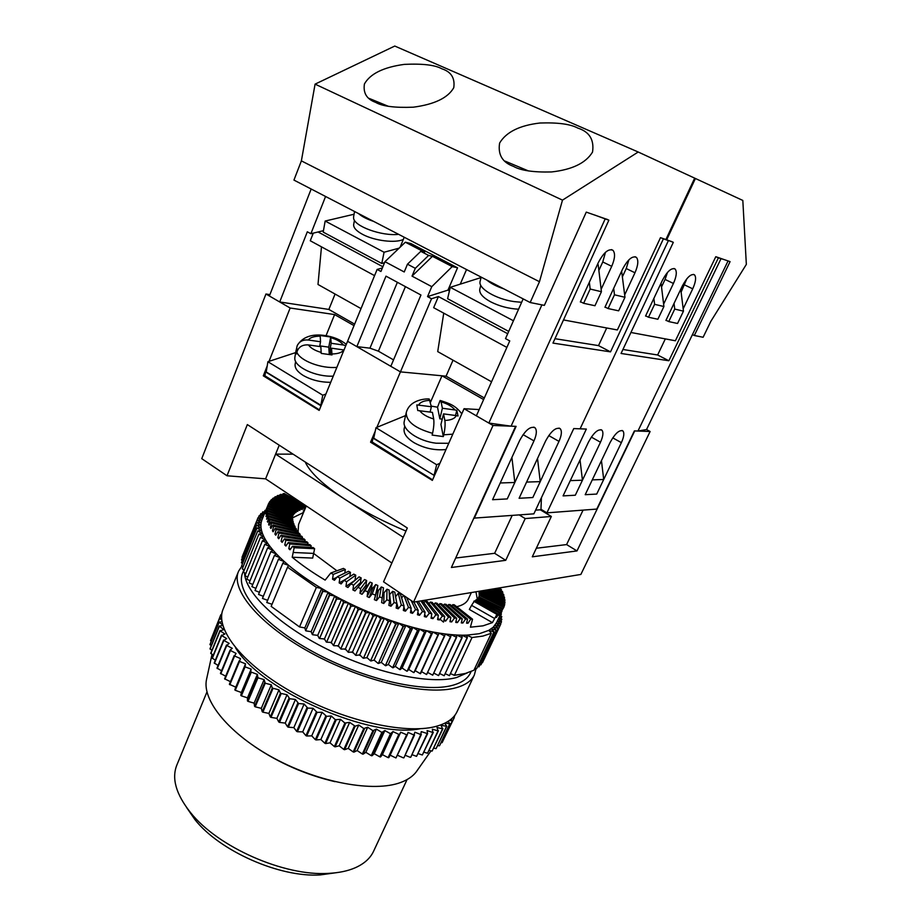 <?xml version="1.0" encoding="UTF-8"?>
<svg xmlns="http://www.w3.org/2000/svg" width="921" height="921" viewBox="0 0 921 921"><rect width="100%" height="100%" fill="white"/><g stroke="black" fill="none" stroke-linecap="round" stroke-linejoin="round"><path stroke-width="1.38" d="M661.266 237.94L668.381 240.646L580.103 428.818L668.381 240.646L665.929 239.495L673.32 242.338L621.053 353.468L668.865 360.756L718.392 257.845L716.434 256.936M671.248 241.371L673.32 242.338M724.608 259.745L718.392 257.845M473.855 518.12L533.869 513.849L573.748 428.576L586.343 429.059L546.913 512.859L596.773 509.083L634.385 430.901L637.954 431.04L720.982 258.732M585.203 494.692L610.139 442.425C615.113 433.388 619.373 429.566 622.93 430.959C624.496 433.02 623.966 436.922 621.376 442.656L596.716 494.07L585.203 494.692L592.272 479.876L603.704 479.484L596.716 494.07L585.203 494.692M588.531 441.988C593.688 432.605 598.155 428.679 601.954 430.211C603.6 432.363 603.105 436.37 600.48 442.23L575.314 495.222L563.076 495.889L588.531 441.988M637.954 431.04L646.53 429.543L728.062 260.942M546.913 512.859L540.972 509.29L541.421 497.697M622.93 349.485L657.629 354.988L665.33 338.893M657.629 354.988L668.865 360.756M674.725 309.088L668.761 321.59L677.557 323.478L683.463 311.16L674.725 309.088L674.034 303.412M666.01 320.232L668.761 321.59M680.769 289.263L683.463 311.16M654.601 304.321L648.499 317.238L657.87 319.253L663.914 306.532L654.601 304.321L653.875 298.381M645.656 315.822L648.499 317.238M661.059 283.173L663.914 306.532M681.126 292.13L686.813 278.81M667.495 272.397L665.066 279.431L673.424 283.461C676.544 276.404 677.108 271.591 675.116 269.024C671.49 267.493 667.241 271.281 662.372 280.387L645.552 316.041L646.507 316.248M661.52 286.949L665.066 279.431M630.92 332.481L675.392 340.77L715.79 256.706L730.077 261.633L694.319 335.497L703.114 337.27L710.874 321.291L746.344 264.396L742.821 200.444L695.413 178.49L666.677 239.805L671.962 241.705M665.952 239.46L666.677 239.805M692.454 334.576L694.319 335.497M563.502 319.932L617.369 329.96L660.484 237.664L665.906 239.541L694.676 178.144L695.413 178.49M663.615 304.137L673.424 283.461M683.175 308.788L692.73 288.826C695.792 281.964 696.391 277.313 694.526 274.872C691.13 273.468 687.066 277.163 682.357 285.936L665.918 320.427L666.816 320.623M513.388 166.333C502.348 162.384 497.766 154.624 499.619 143.054C506.159 132.06 519.617 125.371 539.994 123.011C557.827 122.401 570.433 124.093 577.824 128.1C589.44 131.795 594.344 139.785 592.537 152.069C585.883 163.029 572.217 169.66 551.541 171.951C533.42 172.411 520.699 170.535 513.388 166.333M528.47 170.938L505.076 161.14M375.561 102.335C366.731 99.157 363.024 93.044 364.428 83.961C370.196 73.738 383.516 67.198 404.377 64.378C422.555 63.514 435.046 64.988 441.838 68.787C451.163 71.78 455.147 78.089 453.765 87.714C447.928 97.914 434.436 104.407 413.299 107.193C394.833 107.918 382.261 106.306 375.561 102.335M388.178 106.237L369.125 98.397M598.869 270.452L602.76 261.955L611.717 266.319C614.975 258.663 615.401 253.344 612.995 250.339C608.608 248.313 603.716 252.4 598.328 262.589L580.345 301.973L581.508 302.215M605.477 252.308L602.76 261.955M622.469 276.657L626.234 268.541L628.893 259.826M607.515 219.543L586.274 212.118L544.369 305.369L530.174 302.525L539.464 281.711L562.489 200.133L638.207 152.011L694.676 178.144M638.207 152.011L394.775 46.05L315.086 84.133L301.374 160.876L293.949 180.09L530.174 302.525M315.086 84.133L562.489 200.133M301.374 160.876L539.464 281.711M624.68 294.904L634.972 272.777C638.172 265.352 638.656 260.217 636.411 257.373C632.324 255.543 627.685 259.526 622.492 269.3L604.936 307.269L606.006 307.499M601.137 289.321L611.717 266.319M518.581 309.214C508.645 308.673 499.355 306.209 490.686 301.846C482.869 297.541 479.219 293.396 479.76 289.401L479.841 289.079M521.643 302.307L514.01 301.581C495.74 299.026 478.034 288.354 480.094 281.458L480.175 281.112M510.395 292.268L512.099 293.154M353.722 224.206L353.664 224.528C353.388 227.694 356.335 230.964 362.529 234.337C374.34 240.807 395.57 243.397 403.352 239.402M353.641 216.527L353.583 217.932C353.606 226.082 381.674 236.386 398.609 234.337M449.425 290.875L447.986 290.115L427.551 296.608L431.523 298.749L438.408 296.55L507.69 333.713M508.714 331.41L447.606 298.703L450.265 287.306L481.038 277.578M354.078 214.236L325.159 221.04L323.202 232.115L381.789 263.475L384.541 262.704M325.159 221.04L384.069 252.239L399.127 248.152M384.069 252.239L381.789 263.475M323.467 230.664L310.884 233.715L307.315 231.793L279.708 301.973L269.381 295.986L311.171 189.024M310.884 233.715L325.574 196.484M474.234 518.362L516.105 426.365L511.086 426.17L605.178 218.91L594.713 215.019M605.178 218.91L608.873 220.177L606.64 219.129M511.086 426.17L488.844 423.061L476.376 415.843L509.762 340.92L505.502 338.629L523.163 298.888M663.362 238.919L610.519 351.868L552.968 343.096L608.873 220.177M606.709 327.98L598.512 345.605L554.96 338.698M597.464 264.5L598.178 264.695L601.425 291.715L594.966 305.737L583.649 303.297L590.165 289.044L601.425 291.715M621.64 271.142L624.968 297.287L618.659 310.826L608.09 308.558L614.468 294.801L624.968 297.287M488.844 423.061L541.893 304.874M558.978 441.389C561.649 435.311 562.075 431.097 560.256 428.737C555.973 426.895 551.069 431.028 545.543 441.124L519.099 498.273L532.833 497.524L558.978 441.389L548.755 435.564M533.973 440.894C536.667 434.677 537.047 430.337 535.124 427.851C530.519 425.813 525.35 430.061 519.605 440.606L492.574 499.712L507.264 498.917L514.827 482.477L500.23 482.972L492.574 499.712L507.264 498.917L533.973 440.894L523.07 434.62M580.472 301.697L583.649 303.297M589.348 282.252L590.165 289.044M453.028 360.192L446.075 376.182L484.342 397.964M446.075 376.182L400.439 371.877L390.826 366.305L420.943 295.019L385.991 276.15L356.841 346.63L369.954 348.161L378.404 351.177L393.532 359.881M356.841 346.63L347.585 341.277L377.126 269.427L380.926 271.476L384.966 261.679L404.227 271.971L407.473 264.177L415.302 268.322L428.61 255.428L432.444 256.314L452.199 266.583L457.541 267.792L447.986 290.115M354.643 324.123L328.855 309.433L279.708 301.973M443.738 313.163L437.717 351.603L491.549 381.789M506.872 347.413L433.653 307.695L438.408 296.55M598.512 345.605L610.519 351.868M605.051 307.015L608.09 308.558M613.685 288.342L614.468 294.801M318.056 231.977L382.871 266.756M382.388 267.942L377.126 269.427M374.571 275.644L310.273 240.761L313.29 233.14M483.64 399.553L441.976 375.791L400.439 371.877L431.523 298.749M427.551 296.608L431.776 286.661L412.032 276.127L415.302 268.322M405.413 286.638L378.404 351.177M397.377 282.298L369.954 348.161M335.071 294.052L328.855 309.433M321.475 246.84L317.998 284.474L361.02 308.604M428.61 255.428L420.782 251.341L424.639 252.25L405.344 242.211L384.966 261.679M405.344 242.211L410.87 243.535L457.541 267.792M460.258 284.14L466.533 269.542M400.117 247.208L404.238 237.25M452.199 266.583L431.776 286.661M432.444 256.314L412.032 276.127M420.782 251.341L407.473 264.177M513.446 320.773L450.265 287.306M373.684 851.027L373.466 851.499C370.161 858.384 364.117 863.794 355.31 867.732C347.908 870.978 338.951 872.855 328.44 873.373C284.267 876.401 217.667 847.032 190.486 812.518C175.946 794.167 171.433 778.257 176.947 764.821L206.96 691.936M295.18 363.991L295.111 364.405C294.755 368.147 297.437 371.808 303.159 375.411C311.252 380.028 320.45 382.319 330.72 382.307M294.927 356.888L294.801 358.281C294.306 366.984 315.891 377.115 333.264 376.136M336.867 367.364C321.233 368.849 299.878 360.698 296.884 352.202L296.585 353.94L295.998 351.373L296.447 348.978L298.07 349.209M308.247 339.999L320.543 341.76L320.209 336.153C314.176 336.2 310.193 337.489 308.247 339.999C303.021 339.55 299.325 341.438 297.184 345.697L296.447 348.978M445.994 449.54C434.781 450.622 424.051 448.297 413.817 442.552C406.714 438.051 403.49 433.48 404.135 428.841L404.238 428.415M442.241 419.136L439.824 418.813L437.533 407.209L431.247 406.103M448.757 443.3L436.07 443.208C418.422 441.136 402.063 429.819 404.227 421.542L404.319 421.093M430.119 412.067L431.373 406.748L429.186 399.012C427.206 398.632 409.684 399.012 406.219 412.746C406.276 421.519 415.06 428.369 432.571 433.319L432.145 435.092L443.323 436.577L440.94 424.477L443.519 413.874L456.252 415.601C454.847 418.583 451.048 420.206 444.855 420.46C445.396 424.178 445.027 428.956 443.761 434.804L443.323 436.577M456.701 606.72C462.699 605.293 466.556 602.806 468.259 599.26L468.386 598.995M296.366 499.343L294.593 499.389M497.363 588.254L501.415 589.578L499.182 587.955M501.415 589.578L500.943 590.914M492.873 589.003L502.808 592.468L502.325 591.386L494.519 588.726M502.808 592.468L502.325 593.78M488.786 589.67L503.868 595.254L503.511 594.206L490.283 589.428M503.868 595.254L503.361 596.555M485.022 590.303L504.57 597.936L504.351 596.935L486.403 590.073M504.57 597.936L504.052 599.226M481.522 590.879L504.915 600.492L504.835 599.536L482.823 590.66M504.915 600.492L504.386 601.781M480.762 591.766L480.681 592.468L504.904 602.933L504.95 602.023L480.762 591.766L479.196 594.828M504.904 602.933L504.34 604.222M480.474 593.596L480.278 594.252L504.512 605.235L504.708 604.383L480.474 593.596L478.955 596.693M504.512 605.235L503.925 606.525M479.749 595.576L503.752 607.388L504.086 606.594L479.876 595.3M503.752 607.388L498.986 615.378L499.953 612.292L496.373 617.484L497.812 613.847L496.914 614.388L492.413 622.631L469.342 609.449L471.575 605.35L494.669 618.509M451.843 605.983L452.695 604.706L454.168 604.729L472.554 619.223L470.401 627.189L482.995 625.843L492.413 622.631M472.036 637.516L482.869 636.089L491.33 633.268L473.935 670.235L465.324 673.47L454.387 675.323L472.036 637.516L466.613 635.156L479.323 633.706L488.821 630.355L493.288 627.178L496.592 622.596M467.281 672.917L456.494 677.545C430.349 684.752 375.595 673.355 327.036 649.144C278.395 624.968 244.986 592.733 244.549 572.816M243.927 569.834L242.799 572.597C234.487 590.396 262.969 624.622 313.428 651.987C363.749 679.433 424.857 693.306 452.902 685.224C461.858 682.703 467.695 678.627 470.424 672.998L470.608 672.618M443.496 622.101L440.008 619.188M417.374 770.244L416.131 772.017C412.712 776.438 407.577 779.914 400.727 782.459C374.099 792.532 320.082 782.988 274.872 758.697C229.571 734.486 201.918 700.674 206.5 679.56L206.707 678.581M457.173 711.449L456.966 711.875C453.972 718.046 447.836 722.64 438.557 725.644C409.292 735.361 346.146 722.052 294.547 693.525C242.799 665.077 214.167 628.479 223.262 608.804L238.401 571.688M476.065 668.531L474.327 675.058C471.517 680.838 465.531 685.04 456.367 687.653C427.471 696.115 364.129 681.828 311.897 653.369C259.526 625.002 230.054 589.521 238.643 571.112L241.993 565.978M254.311 746.344C279.028 763.083 305.922 774.86 334.979 781.664M321.049 405.85L265.536 371.888L266.273 371.635M295.676 352.593L267.896 361.723L266.227 371.98L321.222 405.424M319.391 409.857L264.903 375.791M373.822 437.751L373.017 438.085L434.482 475.57M434.724 475.029L434.067 475.34L373.73 438.177L375.975 427.701L405.562 415.613M372.176 441.999L432.605 479.841M354.021 325.631L334.611 314.568L326.034 335.693M334.611 314.568L290.15 308.017L269.024 361.343M267.205 365.936L263.291 375.826L319.173 410.398L347.585 341.277L400.439 371.877L376.873 427.344M264.511 375.929L263.291 375.826M441.976 375.791L430.51 402.201M375.227 431.201L370.564 442.184L432.352 480.394L464.057 408.705L479.173 409.569M371.716 442.195L370.564 442.184M420.183 728.73C371.451 739.149 260.977 690.762 235.58 647.82M444.751 723.215L446.766 726.312L441.09 725.334L442.564 728.868L437.015 727.44L438.028 730.871L432.34 729.19L432.87 732.506L427.079 730.583L427.62 733.657L421.254 731.585L420.793 734.578L414.899 732.195L413.92 735.004L408.038 732.402L407.186 735.016L400.716 732.207L399.392 734.624L392.968 731.585L390.481 733.703L384.851 730.549L381.858 732.414L376.401 729.11L372.936 730.687L367.686 727.245L363.76 728.534L358.753 725L355.172 726.208L349.669 722.352L344.903 723.031L340.482 719.336L335.336 719.704L331.272 715.974L326.575 716.342L322.108 712.278L317.089 712.359L313.036 708.284L307.741 708.076L304.126 704.012L298.588 703.517L295.434 699.488L289.701 698.717L287.03 694.756L280.445 693.283L278.971 689.841L272.294 688.091L271.315 684.787L265.213 683.221L264.097 679.617L257.949 677.81L257.362 674.379L250.696 671.904L251.157 669.107L245.067 666.873L245.527 663.822L239.518 661.405L240.485 658.584L234.602 655.994L236.075 653.403L230.02 650.226L232.288 648.326L226.75 645.46L229.168 643.376L223.849 640.406L226.704 638.587L221.65 635.525L224.908 633.982L220.131 630.862L223.791 629.596L219.267 626.061L222.836 625.509M448.216 721.281L449.736 723.837L445.154 723.02M451.244 719.082L452.338 720.844L449.46 720.452M453.788 716.607L454.295 717.563L453.005 717.447M221.662 615.447L220.856 614.698L221.765 614.434M221.754 620.052L219.682 618.325L221.604 617.956M222.675 624.933L219.152 622.239L221.961 621.652M442.564 728.868L432.122 751.11L442.92 728.695M429.209 750.373L432.122 751.11M446.478 726.519L436.07 748.635L446.766 726.312M433.768 748.14L436.07 748.635M449.736 723.837L439.628 745.573L449.978 723.595M437.717 745.538L439.375 745.814M452.338 720.844L442.23 742.43L452.522 720.579M441.032 742.568L442.034 742.694M454.295 717.563L443.715 739.264M455.204 714.834L454.18 717.022M221.973 613.11L221.431 614.422M220.856 614.698L211.957 637.125M219.751 618.014L210.633 640.383L211.254 641.304M219.682 618.325L210.552 640.705M219.175 621.905L210 644.401L211.231 645.725M219.152 622.239L209.976 644.735M219.267 626.061L210.023 648.683L211.899 650.364M219.302 626.418L210.057 649.052M220.038 630.482L210.736 653.219L213.258 655.222M220.131 630.862L210.817 653.599M221.489 635.133L212.129 657.985L215.318 660.253M221.65 635.525L212.267 658.388M223.642 639.991L214.213 662.959L218.081 665.446M223.849 640.406L214.42 663.373M226.485 645.034L216.988 668.105L221.535 670.764M226.75 645.46L217.252 668.531M230.02 650.226L220.453 673.401L225.668 676.187M230.342 650.663L220.764 673.838M234.222 655.545L224.586 678.8L230.457 681.678M234.602 655.994L224.954 679.261M239.092 660.956L229.375 684.291L235.776 687.158L234.797 689.841L244.595 666.413M239.518 661.405L229.801 684.752M245.067 666.873L235.269 690.29L234.797 689.841M235.269 690.29L241.337 692.5L240.83 695.39L250.696 671.904M251.226 672.353L241.36 695.839L240.83 695.39M241.36 695.839L247.473 697.842L247.438 700.904L257.373 677.361M257.949 677.81L248.014 701.365L247.438 700.904M248.014 701.365L254.127 703.126L254.587 706.361L264.592 682.772M265.213 683.221L255.198 706.81L254.587 706.361M255.198 706.81L261.288 708.33L262.22 711.726L272.294 688.091M272.95 688.528L262.876 712.163L262.22 711.726M262.876 712.163L268.886 713.418L270.302 716.941L280.445 693.283M281.135 693.709L270.981 717.367L270.302 716.941M270.981 717.367L276.876 718.357L278.764 721.972L288.975 698.302M289.701 698.717L279.489 722.386L278.764 721.972M279.489 722.386L285.211 723.1L287.571 726.796L297.84 703.126M298.588 703.517L288.308 727.187L287.571 726.796M288.308 727.187L293.845 727.613L296.643 731.378L306.981 707.708M307.741 708.076L297.402 731.746L296.643 731.378M297.402 731.746L302.698 731.873L305.933 735.672L316.317 712.014M317.089 712.359L306.705 736.006L305.933 735.672M306.705 736.006L311.724 735.856L315.362 739.655L325.792 716.031M326.575 716.342L316.145 739.966L315.362 739.655M316.145 739.966L320.853 739.517L324.871 743.293L335.336 719.704M336.13 719.992L325.654 743.581L324.871 743.293M325.654 743.581L330.017 742.833L334.381 746.574L344.903 723.031M345.686 723.296L335.163 746.827L334.381 746.574M335.163 746.827L339.17 745.803L343.844 749.464L354.389 725.978M355.172 726.208L344.627 749.682L343.844 749.464M344.627 749.682L348.23 748.382L353.192 751.95L363.76 728.534M364.532 728.73L353.952 752.135L353.192 751.95M353.952 752.135L357.141 750.569L362.344 754.023L372.936 730.687M373.684 730.848L363.093 754.172L362.344 754.023M363.093 754.172L365.844 752.342L371.255 755.657L381.858 732.414M382.583 732.529L371.98 755.773L371.255 755.657M371.98 755.773L374.271 753.712L379.866 756.866L390.481 733.703M391.172 733.795L380.557 756.947L379.866 756.866M380.557 756.947L382.399 754.644L388.109 757.626L398.724 734.567M399.392 734.624L388.777 757.672L388.109 757.626M388.777 757.672L390.147 755.162L395.949 757.96L406.552 735.004M407.186 735.016L395.949 757.96M413.92 735.004L403.916 757.822L414.508 734.981M397.768 755.393L403.329 757.845M420.793 734.578L410.754 757.246L421.334 734.521M405.102 755.255L410.213 757.304M427.114 733.738L416.568 756.348L427.62 733.657M411.952 754.667L416.568 756.348M432.87 732.506L422.348 754.99L433.319 732.379M418.272 753.654L422.348 754.99M438.431 730.721L427.54 753.24L438.028 730.871M424.04 752.215L427.54 753.24M400.716 732.207L390.147 755.162M392.968 731.585L382.399 754.644M384.851 730.549L374.271 753.712M376.401 729.11L365.844 752.342M367.686 727.245L357.141 750.569M358.753 725L348.23 748.382M349.669 722.352L339.17 745.803M340.482 719.336L330.017 742.833M331.272 715.974L320.853 739.517M322.108 712.278L311.724 735.856M313.036 708.284L302.698 731.873M304.126 704.012L293.845 727.613M295.434 699.488L285.211 723.1M287.03 694.756L276.876 718.357M278.971 689.841L268.886 713.418M271.315 684.787L261.288 708.33M264.097 679.617L254.127 703.126M257.362 674.379L247.473 697.842M251.157 669.107L241.337 692.5M245.527 663.822L235.776 687.158M317.066 635.283L317.918 635.766M323.478 638.863L324.814 639.577M330.155 642.351L331.848 643.215M337.051 645.736L338.997 646.657M344.155 648.994L346.192 649.881M351.408 652.091L353.388 652.897M358.787 655.004L360.548 655.66M366.236 657.709L367.64 658.193M373.696 660.184L374.605 660.472M479.553 591.201L478.966 593.193L480.083 591.121M480.601 591.029L479.035 594.77M480.681 592.468L478.862 596.647M480.278 594.252L479.576 595.922M478.08 598.489L479.001 596.889L503.085 608.654M476.767 599.905L477.815 598.351L501.703 610.554M475.144 601.183L476.33 599.675L499.953 612.292M471.575 605.35L474.557 600.849L497.812 613.847M477.274 598.892L475.938 591.8M447.733 605.857L448.654 604.521L450.208 604.613L467.569 619.131L466.544 623.172L468.018 623.206L470.7 619.211L472.554 619.223M443.392 605.558L444.371 604.164L446.017 604.314L462.273 618.808L461.294 622.918L462.86 623.01L465.6 619.039L467.569 619.131M438.822 605.109L439.881 603.635L441.608 603.854L456.689 618.267L455.757 622.423L457.403 622.584L460.189 618.636L462.273 618.808M434.044 604.498L435.196 602.933L436.991 603.209L450.83 617.496L449.943 621.71L451.67 621.94L454.502 618.003L456.689 618.267M429.071 603.727L430.326 602.046L432.191 602.403L444.716 616.506L443.864 620.754L445.672 621.065L448.55 617.151L450.83 617.496M423.913 602.818L425.295 600.999L427.206 601.413L438.373 615.286L437.567 619.591L439.432 619.96L442.345 616.068L444.716 616.506M408.107 598.454L407.416 599.318M403.651 595.427L401.602 597.982M395.593 596.635L398.275 593.32L400.393 594.033L404.031 605.937L403.352 610.473L405.447 611.153L408.475 607.388L411.157 608.228L410.467 612.718L412.527 613.328L415.544 609.541L418.192 610.301L417.466 614.756L419.492 615.309L422.497 611.498L425.088 612.177L424.339 616.586L426.319 617.082L429.301 613.236L431.822 613.835L431.04 618.198L432.974 618.624L435.921 614.768L438.373 615.286M389.318 594.862L392.645 591.328L394.775 592.099L396.813 603.474L396.157 608.044L398.263 608.781L401.314 605.028L404.031 605.937M382.929 592.422L384.011 592.848L386.993 589.21L389.134 590.027L389.56 600.814L388.904 605.431L391.034 606.214L394.073 602.495L396.813 603.474M366.639 580.518L360.629 588.6L357.947 587.322L364.555 579.528L366.639 580.518L365.994 585.157L367.145 585.687L370.092 582.107L372.211 583.062L371.566 587.679L372.729 588.185L375.699 584.593L377.829 585.503L377.196 590.085L378.358 590.568L381.34 586.953L383.47 587.828L381.628 602.633L383.758 603.474L386.808 599.767L389.56 600.814M361.562 583.062L360.491 582.533L352.904 589.947L354.965 590.948L357.947 587.322M361.147 577.881L353.56 585.203L350.924 583.891L359.098 576.857L361.147 577.881L360.491 582.533M355.437 580.011L345.951 586.458L347.977 587.494L350.924 583.891M355.748 575.165L346.63 581.692L344.051 580.345L353.745 574.117L355.748 575.165L355.08 579.827M350.475 572.367L339.849 578.1L337.339 576.719L348.506 571.296L350.475 572.367L349.842 576.615M345.329 569.512L333.252 574.416L330.812 573.012L343.418 568.418L345.329 569.512L344.776 573.104M478.586 597.453L502.613 609.391M477.285 598.869L501.093 611.233M475.697 600.135L499.194 612.902M473.808 601.263L496.914 614.388M452.695 604.706L470.7 619.211M448.654 604.521L465.6 619.039M444.371 604.164L460.189 618.636M439.881 603.635L454.502 618.003M435.196 602.933L448.55 617.151M430.326 602.046L442.345 616.068M425.295 600.999L435.921 614.768M422.371 600.665L431.822 613.835M420.874 600.918L429.301 613.236M418.307 601.332L425.088 612.177M416.683 601.609L422.497 611.498M413.863 602.069L418.192 610.301M411.146 600.515L415.544 609.541M406.633 597.453L411.157 608.228M404.066 595.714L408.475 607.388M398.275 593.32L401.314 605.028M392.645 591.328L394.073 602.495M386.993 589.21L386.808 599.767M381.34 586.953L379.533 596.877L382.273 597.994M377.829 585.503L374.363 599.675L376.493 600.561L379.533 596.877M375.699 584.593L372.268 593.838L375.008 595.001M372.211 583.062L367.778 591.869L367.134 596.566L369.252 597.499L372.268 593.838M370.092 582.107L365.073 590.649L367.778 591.869M294.156 547.719L292.475 546.291L313.278 547.604L314.614 548.72L294.156 547.719L292.21 557.228C301.478 564.918 312.461 572.54 325.148 580.115L330.812 573.012M289.816 543.954L288.273 542.55L309.94 544.668L311.171 545.773L289.816 543.954L288.791 548.686L290.034 549.791L292.475 546.291M285.844 540.247L284.439 538.854L306.877 541.778L307.994 542.86L285.844 540.247L284.762 544.956L285.901 546.038L288.273 542.55M282.24 536.598L280.974 535.239L304.091 538.935L305.104 540.005L282.24 536.598L281.112 541.283L282.137 542.354L284.439 538.854M279.005 533.04L277.889 531.716L301.593 536.16L302.502 537.196L279.005 533.04L277.831 537.691L278.752 538.739L280.974 535.239M276.162 529.563L275.195 528.286L299.406 533.443L300.2 534.468L276.162 529.563L274.93 534.192L275.736 535.205L277.889 531.716M273.721 526.202L272.892 524.958L297.518 530.818L298.197 531.808L273.721 526.202L272.432 530.795L273.123 531.774L275.195 528.286M271.672 522.944L270.993 521.758L295.929 528.286L296.493 529.23L271.672 522.944L270.314 527.514L270.901 528.458L272.892 524.958M270.014 519.824L269.496 518.684L294.651 525.833L295.1 526.743L270.014 519.824L268.61 524.348L269.07 525.258L270.993 521.758M268.759 516.831L268.379 515.737L293.695 523.496L294.018 524.371L268.759 516.831L267.643 522.195L269.496 518.684M267.896 513.987L267.677 512.951L293.039 521.263L293.246 522.092L267.896 513.987L266.606 519.26L268.379 515.737M267.435 511.293L267.355 510.315L292.682 519.156L292.786 519.939L267.435 511.293L265.973 516.485L267.677 512.951M267.355 508.76L267.424 507.839L292.648 517.165L292.625 517.901L267.355 508.76L265.72 513.849L267.355 510.315M267.666 506.377L267.884 505.525L292.901 515.3L292.774 515.99L267.666 506.377L265.87 511.385L267.424 507.839M268.356 504.178L268.713 503.384L293.454 513.561L293.212 514.206L268.356 504.178L266.388 509.083L267.884 505.525M269.416 502.141L269.911 501.427L294.306 511.961L293.949 512.548L269.416 502.141L268.851 503.453M270.832 500.299L271.453 499.643L295.445 510.51L294.985 511.04L270.832 500.299L270.256 501.577M272.604 498.618L273.353 498.042L296.861 509.198L296.297 509.67L272.604 498.618L272.017 499.896M274.711 497.133L275.598 496.615L298.542 508.024L297.874 508.45L274.711 497.133L274.113 498.399M277.152 495.832L278.154 495.383L300.499 506.999L299.728 507.367L277.152 495.832L276.53 497.087M279.903 494.715L281.032 494.335L302.698 506.124L301.846 506.435L279.903 494.715L279.27 495.959M282.966 493.783L284.209 493.483L305.15 505.387L304.195 505.652L282.966 493.783L282.31 495.038M500.587 615.758L501.415 613.996L500.863 613.513M501.415 613.996L500.667 613.939M500.955 618.578L501.807 616.61L499.999 615.355M501.818 616.736L499.47 616.494M500.943 621.272L501.853 619.234L499.113 617.231M501.841 619.361L498.342 618.877M500.54 623.851L501.519 621.721L498.203 619.177M501.496 621.836L497.282 621.134M483.629 660.288L500.794 624.07L497.248 621.191M500.748 624.173L496.246 623.298L499.689 626.257L482.5 662.648L499.689 626.257M499.619 626.361L494.957 625.313L498.192 628.272L480.992 664.732L498.192 628.272M498.1 628.375L493.288 627.178L496.292 630.125L479.024 666.746L496.292 630.125M496.189 630.217L491.25 628.859L494.013 631.794L476.675 668.588L494.013 631.794M493.886 631.875L488.821 630.355L491.33 633.268M467.131 637.689L449.448 675.646L467.373 637.677L461.709 635.202L466.613 635.156L467.373 637.677M461.893 637.62L444.175 675.738L462.158 637.62L456.505 635.018L461.709 635.202L462.158 637.62M456.332 637.309L438.603 675.588L456.62 637.332L451.002 634.604L456.505 635.018L456.62 637.332M450.484 636.768L432.743 675.185L450.783 636.802L445.223 633.97L451.002 634.604L450.783 636.802M444.359 635.985L426.607 674.54L444.659 636.031L439.179 633.095L445.223 633.97L444.659 636.031M437.97 634.972L420.218 673.654L438.292 635.03L432.905 632.002L439.179 633.095L438.292 635.03M431.35 633.717L413.932 672.595L431.684 633.786L426.423 630.678L432.905 632.002L431.684 633.786M424.523 632.232L407.128 671.236L424.857 632.301L419.746 629.124L426.423 630.678L424.857 632.301M417.501 630.505L399.783 669.555L417.858 630.597L412.907 627.362L419.746 629.124L417.858 630.597M410.329 628.571L392.634 667.713L410.685 628.663L405.931 625.382L412.907 627.362L410.685 628.663M403.03 626.407L385.369 665.641L403.386 626.51L398.839 623.206L405.931 625.382L403.386 626.51M395.616 624.035L378.358 663.465L395.984 624.15L391.667 620.823L398.839 623.206L395.984 624.15M388.144 621.456L370.564 660.852L388.512 621.594L384.437 618.244L391.667 620.823L388.512 621.594M380.615 618.693L363.461 658.285L380.995 618.831L377.184 615.504L384.437 618.244L380.995 618.831M373.086 615.746L355.621 655.257L373.454 615.896L369.931 612.58L377.184 615.504L373.454 615.896M365.579 612.638L348.161 652.183L365.948 612.787L362.713 609.506L369.931 612.58L365.948 612.787M358.119 609.357L340.77 648.937L358.476 609.518L355.552 606.283L362.713 609.506L358.476 609.518M350.74 605.937L333.46 645.54L351.097 606.11L348.495 602.933L355.552 606.283L351.097 606.11M343.464 602.392L326.621 642.179L343.821 602.576L341.553 599.456L348.495 602.933L343.821 602.576M336.338 598.731L319.552 638.518L336.683 598.915L334.749 595.887L341.553 599.456L336.683 598.915M329.373 594.966L312.334 634.557L329.718 595.162L328.129 592.226L334.749 595.887L329.718 595.162M322.615 591.121L305.657 630.689L322.937 591.317L321.705 588.484L328.129 592.226L322.937 591.317M287.548 567.186L271.154 606.363L299.521 626.936L316.387 587.402L287.548 567.186L288.687 565.367C297.967 573.15 308.972 580.852 321.705 588.484L316.387 587.402M282.816 563.203L266.745 602.484L282.816 563.203L284.278 561.545L288.687 565.367L283.046 563.399M278.453 559.266L262.462 598.431L278.453 559.266L280.226 557.769L284.278 561.545L278.66 559.45M274.47 555.375L258.548 594.436L274.47 555.375L276.542 554.051L280.226 557.769L274.654 555.57M270.866 551.564L255.025 590.499L270.866 551.564L273.238 550.413L276.542 554.051L271.039 551.748M267.666 547.834L251.894 586.631L267.666 547.834L270.314 546.855L273.238 550.413L267.815 548.018M264.868 544.207L249.165 582.866L264.868 544.207L267.781 543.402L270.314 546.855L264.995 544.38M262.473 540.685L246.851 579.194L262.473 540.685L265.639 540.051L267.781 543.402L262.577 540.857M260.493 537.288L244.94 575.637L260.493 537.288L263.901 536.828L265.639 540.051L260.585 537.45M258.928 534.019L243.432 572.206L258.928 534.019L262.554 533.731L263.901 536.828L258.997 534.18M257.765 530.899L242.304 568.764L257.765 530.899L261.61 530.772L262.554 533.731L257.811 531.049M257.028 527.917L241.659 565.77L257.028 527.917L261.057 527.963L261.61 530.772L257.051 528.055M256.683 525.097L241.383 562.777L256.683 525.097L260.896 525.304L261.057 527.963L256.694 525.235M256.74 522.437L241.498 559.945L256.74 522.437L261.115 522.806L260.896 525.304L256.729 522.564M257.201 519.962L242.016 557.286L257.201 519.962L261.714 520.48L261.115 522.806L257.166 520.077M242.983 554.856L258.053 517.648L262.589 518.304M266.906 507.724L261.714 520.48L257.995 517.763M258.364 517.694L259.273 515.518L263.429 516.244M262.6 518.258L259.204 515.622M259.975 515.645L260.873 513.584L264.246 514.252M263.544 515.956L260.781 513.676M261.944 513.791L262.819 511.834L265.029 512.329M264.546 513.515L262.715 511.915M264.258 512.157L264.995 510.338L265.801 510.441M265.605 510.913L264.995 510.338M480.9 664.835L480.025 664.628M478.92 666.839L477.654 666.516M476.548 668.669L474.891 668.197M454.387 675.323L450.611 673.677M449.448 675.646L445.361 673.769M444.175 675.738L439.812 673.608M438.603 675.588L433.964 673.205M432.743 675.185L427.851 672.549M426.607 674.54L421.496 671.628L420.54 673.712M420.218 673.654L415.221 670.661L413.932 672.595M413.598 672.526L408.751 669.452L407.128 671.236M406.783 671.156L402.086 668.013L400.14 669.636M399.783 669.555L395.27 666.355L392.991 667.806M392.634 667.713L388.317 664.467L385.726 665.745M385.369 665.641L381.259 662.372L378.358 663.465M378.001 663.35L374.122 660.069L370.933 660.979M370.564 660.852L366.938 657.559L363.461 658.285M363.093 658.147L359.731 654.866L355.99 655.407M355.621 655.257L352.536 651.987L348.529 652.333M348.161 652.183L345.387 648.948L341.127 649.098M340.77 648.937L338.295 645.748L333.816 645.713M333.46 645.54L331.295 642.409L326.621 642.179M326.264 641.995L324.434 638.944L319.552 638.518M319.219 638.334L317.71 635.363L312.668 634.742M312.334 634.557L311.171 631.679L305.979 630.873M305.657 630.689L304.828 627.915L299.521 626.936M272.017 604.291L266.745 602.484M267.378 600.239L262.462 598.431M263.095 596.221L258.548 594.436M259.192 592.226L255.025 590.499M255.681 588.3L251.894 586.631M252.573 584.455L249.165 582.866M249.867 580.679L246.851 579.194M247.565 577.007L244.94 575.637M245.688 573.438L243.432 572.206M244.215 569.995L242.35 568.913M243.156 566.68L241.659 565.77M242.499 563.502L241.383 562.777M242.269 560.463L241.498 559.945M365.073 590.649L362.057 594.287L359.973 593.32L360.629 588.6M353.56 585.203L352.904 589.947M346.63 581.692L345.951 586.458M344.051 580.345L341.127 583.937L339.158 582.878L339.849 578.1M337.339 576.719L334.45 580.288L332.539 579.205L333.252 574.416M304.828 627.915L321.705 588.484M311.171 631.679L328.129 592.226M317.71 635.363L334.749 595.887M324.434 638.944L341.553 599.456M331.295 642.409L348.495 602.933M338.295 645.748L355.552 606.283M345.387 648.948L362.713 609.506M352.536 651.987L369.931 612.58M359.731 654.866L377.184 615.504M366.938 657.559L384.437 618.244M374.122 660.069L391.667 620.823M381.259 662.372L398.839 623.206M388.317 664.467L405.931 625.382M395.27 666.355L412.907 627.362M402.086 668.013L419.746 629.124M408.751 669.452L426.423 630.678M415.221 670.661L432.905 632.002M421.496 671.628L439.179 633.095M311.171 545.773L310.803 547.454M307.994 542.86L307.637 544.449M305.104 540.005L304.747 541.502M302.502 537.196L302.146 538.624M300.2 534.468L299.832 535.826M298.197 531.808L297.828 533.109M296.493 529.23L296.125 530.484M295.1 526.743L294.72 527.963M294.018 524.371L293.638 525.546M293.246 522.092L292.855 523.243M292.786 519.939L292.383 521.056M292.625 517.901L292.21 518.984M292.774 515.99L292.348 517.049M293.212 514.206L292.786 515.253M293.949 512.548L292.809 515.253M294.306 511.961L293.051 515.173M294.985 511.04L293.143 515.219M295.445 510.51L294.248 513.734M296.297 509.67L294.398 513.803M296.861 509.198L295.722 512.433M297.874 508.45L295.929 512.537M298.542 508.024L297.46 511.27M299.728 507.367L297.736 511.408M300.499 506.999L299.463 510.257M301.846 506.435L299.797 510.43M302.698 506.124L301.72 509.382M304.195 505.652L302.111 509.601M305.15 505.387L303.09 512.709L292.625 517.832M292.21 557.228L312.691 558.08L313.647 553.406L293.177 552.473M314.614 548.72L313.647 553.406M306.279 505.951L298.577 524.417L298.082 531.647M298.151 531.947L298.519 533.259M313.635 553.44L336.925 570.79M267.988 521.528L267.297 521.321M269.439 524.579L268.61 524.348M271.292 527.756L270.314 527.514M273.549 531.049L272.432 530.795M276.208 534.445L274.93 534.192M279.247 537.945L277.831 537.691M282.689 541.513L281.112 541.283M286.512 545.151L284.762 544.956M290.702 548.847L288.791 548.686M336.729 577.467L332.539 579.205M345.686 579.297L339.158 582.878M365.994 585.157L359.973 593.32M367.145 585.687L362.057 594.287M371.566 587.679L367.134 596.566M372.729 588.185L369.252 597.499M377.196 590.085L374.363 599.675M378.358 590.568L376.493 600.561M384.011 592.848L383.758 603.474M389.664 594.989L391.034 606.214M396.548 601.943L398.263 608.781M403.882 606.939L405.447 611.153M410.893 609.932L412.527 613.328M417.846 612.465L419.492 615.309M424.673 614.629L426.319 617.082M431.35 616.506L432.974 618.624M437.843 618.095L439.432 619.96M444.141 619.419L445.672 621.065M450.196 620.478L451.67 621.94M456.01 621.307L457.403 622.584M461.548 621.871L462.86 623.01M466.786 622.216L468.018 623.206M405.965 531.06C383.205 521.516 362.886 510.936 344.995 499.343C323.202 484.895 309.94 472.45 305.208 461.997M596.509 542.158L607.146 520.63M646.53 429.543L650.122 431.5L580.863 574.439L413.541 602.127L383.562 581.819L407.312 527.998L247.335 424.581L227.015 475.777L265.593 478.839L275.609 454.122L403.214 537.288M279.236 445.2L275.609 454.122L293.097 454.157M391.862 563.007L265.593 478.839M570.283 480.612L582.452 480.209L575.314 495.222L563.076 495.889L570.283 480.612M582.452 480.209L580.034 459.97M603.704 479.484L601.448 460.627M526.582 482.086L519.099 498.273L532.833 497.524L540.236 481.625L526.582 482.086M540.236 481.625L537.519 458.474M514.827 482.477L511.903 457.438M512.157 515.495L494.646 553.302L505.733 560.325L451.394 567.486L515.599 426.342L493.023 425.479L464.057 408.705M494.646 553.302L455.699 558.022M519.271 514.954L525.2 518.569L505.733 560.325M535.596 510.142L540.316 509.808L551.345 516.462L525.2 518.569M583.074 510.13L566.599 544.576L576.995 550.931L532.292 556.814L551.345 516.462M566.599 544.576L536.344 548.248M650.122 431.5L634.742 430.913L576.995 550.931M227.015 475.777L201.757 458.658L265.95 294.006L269.911 294.628M290.15 308.017L265.95 294.006M413.541 602.127L493.023 425.479M434.136 475.743L433.791 477.147M373.017 438.085L372.084 442.425M439.939 463.24L436.669 464.748L434.067 475.34M436.669 464.748L375.975 427.701M437.533 407.209L440.146 400.474L441.078 401.855C447.571 403.766 452.223 406.472 455.032 409.972L456.804 410.352L458.036 415.981L456.252 415.601M439.824 418.813L442.379 408.256L441.078 401.855M444.855 420.46L443.519 413.874M432.571 433.319C433.814 427.471 434.194 422.681 433.687 418.963L432.444 412.378L417.754 410.524L416.787 404.906L431.373 406.748M455.515 415.498L456.804 410.352M442.379 408.256L455.032 409.972M320.807 405.931L320.646 406.817M265.536 371.888L264.845 376.136M296.884 352.202C298.473 346.964 302.33 344.535 308.466 344.926L320.842 346.687L321.21 353.411L331.997 354.93L331.537 348.207L343.832 349.945C342.036 352.524 338.076 353.86 331.963 353.963M319.783 345.87L328.774 347.148L329.223 353.606L331.169 343.28L343.383 345.018C341.092 341.91 336.89 339.458 330.754 337.673L330.674 337.005L320.14 335.497L320.209 336.153M331.169 343.28L330.754 337.673M328.774 347.148L330.674 337.005M319.668 346.515L320.543 341.76M330.317 354.643L331.537 348.207M345.801 345.64L343.383 345.018M329.223 353.606L330.478 353.791M267.896 361.723L322.753 395.213L320.796 405.585M322.753 395.213L325.896 394.05M335.797 872.763L320.243 874.915C279.938 877.678 219.785 851.142 194.964 819.655L186.583 807.487M612.741 437.855L621.376 442.656M591.328 437.095L600.48 442.23M684.568 284.911L692.73 288.826M626.234 268.541L634.972 272.777M486.795 280.042C490.858 283.472 496.546 286.419 503.845 288.872M373.661 221.408C366.892 219.152 361.815 216.516 358.43 213.511M443.761 434.804L452.798 434.171M433.687 418.963C427.033 416.971 422.348 414.197 419.619 410.639M418.641 405.021C420.218 402.109 424.051 400.554 430.153 400.359M308.466 344.926C310.665 348.08 314.901 350.59 321.187 352.444M622.043 430.464L622.93 430.959M600.976 429.67L601.954 430.211M673.976 268.483L675.116 269.024M693.49 274.377L694.526 274.872M635.03 256.717L636.411 257.373M611.452 249.591L612.995 250.339M480.762 285.291L479.76 289.401M481.153 277.117L480.094 281.458M354.458 220.28L353.664 224.528M354.585 211.519L353.583 216.849M560.256 428.737L559.093 428.069M535.124 427.851L533.823 427.114M373.466 851.499L407.059 779.58M295.629 361.412L295.111 364.405M296.055 350.429L294.858 357.313M404.768 426.089L404.135 428.841M406.219 412.746L404.227 421.542M468.259 599.26L471.356 592.56M496.431 622.941L502.014 611.083M471.115 671.547L470.424 672.998M416.131 772.017L431.016 750.834M456.966 711.875L474.327 675.058M206.5 679.56L212.003 654.382M440.549 400.577C449.436 403.548 455.262 405.136 461.789 413.817M346.319 344.385C340.425 339.584 333.091 336.602 324.296 335.44C318.275 334.599 304.16 333.724 297.184 345.697M320.243 874.915L328.44 873.373M194.964 819.655L190.486 812.518"/></g></svg>

